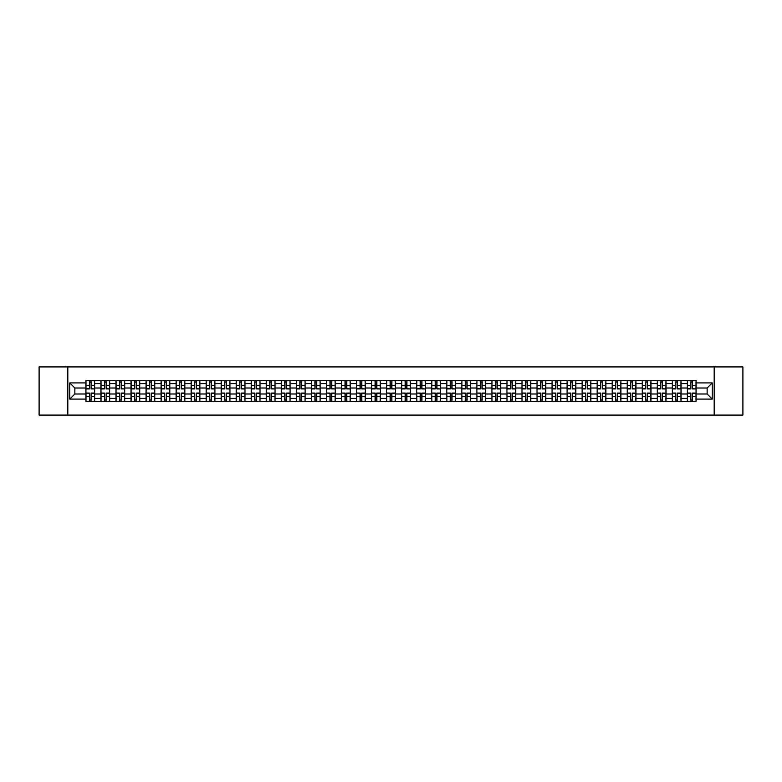 <?xml version="1.0" encoding="UTF-8"?>
<svg xmlns="http://www.w3.org/2000/svg" width="782" height="782" viewBox="0 0 782 782"><rect width="100%" height="100%" fill="white"/><g stroke="black" fill="none" stroke-linecap="round" stroke-linejoin="round"><path stroke-width="1.17" d="M714.181 415.095L742.9 415.095L742.9 366.905L39.1 366.905L39.1 415.095L714.181 415.095L714.181 366.905M100.976 401.362L100.976 383.581L94.622 383.581L94.622 401.362M94.622 383.581L94.622 380.638M100.976 383.581L100.976 380.638M109.656 380.638L109.656 401.362M116.019 401.362L116.019 380.638M124.69 380.638L124.69 401.362M131.053 401.362L131.053 380.638M139.724 380.638L139.724 401.362M146.087 401.362L146.087 380.638M154.758 380.638L154.758 401.362M161.121 401.362L161.121 380.638M169.802 380.638L169.802 401.362M176.155 401.362L176.155 380.638M184.835 380.638L184.835 401.362M191.199 401.362L191.199 380.638M199.869 380.638L199.869 401.362M206.233 401.362L206.233 380.638M214.903 380.638L214.903 401.362M221.267 401.362L221.267 380.638M229.937 380.638L229.937 401.362M236.301 401.362L236.301 380.638M244.981 380.638L244.981 401.362M251.335 401.362L251.335 380.638M260.015 380.638L260.015 401.362M266.379 401.362L266.379 380.638M275.049 380.638L275.049 401.362M281.412 401.362L281.412 380.638M290.083 380.638L290.083 401.362M296.446 401.362L296.446 380.638M305.117 380.638L305.117 401.362M311.48 401.362L311.48 380.638M320.161 380.638L320.161 401.362M326.514 401.362L326.514 380.638M335.195 380.638L335.195 401.362M341.558 401.362L341.558 380.638M350.228 380.638L350.228 401.362M356.592 401.362L356.592 380.638M365.262 380.638L365.262 401.362M371.626 401.362L371.626 380.638M380.306 380.638L380.306 401.362M386.66 401.362L386.66 380.638M395.34 380.638L395.34 401.362M401.694 401.362L401.694 380.638M410.374 380.638L410.374 401.362M416.738 401.362L416.738 380.638M425.408 380.638L425.408 401.362M431.772 401.362L431.772 380.638M440.442 380.638L440.442 401.362M446.805 401.362L446.805 380.638M455.486 380.638L455.486 401.362M461.839 401.362L461.839 380.638M470.52 380.638L470.52 401.362M476.883 401.362L476.883 380.638M485.554 380.638L485.554 401.362M491.917 401.362L491.917 380.638M500.588 380.638L500.588 401.362M506.951 401.362L506.951 380.638M515.621 380.638L515.621 401.362M521.985 401.362L521.985 380.638M530.665 380.638L530.665 401.362M537.019 401.362L537.019 380.638M545.699 380.638L545.699 401.362M552.063 401.362L552.063 380.638M560.733 380.638L560.733 401.362M567.097 401.362L567.097 380.638M575.767 380.638L575.767 401.362M582.131 401.362L582.131 380.638M590.801 380.638L590.801 401.362M597.165 401.362L597.165 380.638M605.845 380.638L605.845 401.362M612.198 401.362L612.198 380.638M620.879 380.638L620.879 401.362M627.242 401.362L627.242 380.638M635.913 380.638L635.913 401.362M642.276 401.362L642.276 380.638M650.947 380.638L650.947 401.362M657.31 401.362L657.31 380.638M665.981 380.638L665.981 401.362M672.344 401.362L672.344 380.638M681.024 380.638L681.024 401.362M687.378 401.362L687.378 380.638M687.378 393.991L681.024 393.991M672.344 393.991L665.981 393.991M657.31 393.991L650.947 393.991M642.276 393.991L635.913 393.991M627.242 393.991L620.879 393.991M612.198 393.991L605.845 393.991M597.165 393.991L590.801 393.991M582.131 393.991L575.767 393.991M567.097 393.991L560.733 393.991M552.063 393.991L545.699 393.991M537.019 393.991L530.665 393.991M521.985 393.991L515.621 393.991M506.951 393.991L500.588 393.991M491.917 393.991L485.554 393.991M476.883 393.991L470.52 393.991M461.839 393.991L455.486 393.991M446.805 393.991L440.442 393.991M431.772 393.991L425.408 393.991M416.738 393.991L410.374 393.991M401.694 393.991L395.34 393.991M386.66 393.991L380.306 393.991M371.626 393.991L365.262 393.991M356.592 393.991L350.228 393.991M341.558 393.991L335.195 393.991M326.514 393.991L320.161 393.991M311.48 393.991L305.117 393.991M296.446 393.991L290.083 393.991M281.412 393.991L275.049 393.991M266.379 393.991L260.015 393.991M251.335 393.991L244.981 393.991M236.301 393.991L229.937 393.991M221.267 393.991L214.903 393.991M206.233 393.991L199.869 393.991M191.199 393.991L184.835 393.991M176.155 393.991L169.802 393.991M161.121 393.991L154.758 393.991M146.087 393.991L139.724 393.991M131.053 393.991L124.69 393.991M116.019 393.991L109.656 393.991M100.976 393.991L94.622 393.991M687.378 388.009L681.024 388.009M672.344 388.009L665.981 388.009M657.31 388.009L650.947 388.009M642.276 388.009L635.913 388.009M627.242 388.009L620.879 388.009M612.198 388.009L605.845 388.009M597.165 388.009L590.801 388.009M582.131 388.009L575.767 388.009M567.097 388.009L560.733 388.009M552.063 388.009L545.699 388.009M537.019 388.009L530.665 388.009M521.985 388.009L515.621 388.009M506.951 388.009L500.588 388.009M491.917 388.009L485.554 388.009M476.883 388.009L470.52 388.009M461.839 388.009L455.486 388.009M446.805 388.009L440.442 388.009M431.772 388.009L425.408 388.009M416.738 388.009L410.374 388.009M401.694 388.009L395.34 388.009M386.66 388.009L380.306 388.009M371.626 388.009L365.262 388.009M356.592 388.009L350.228 388.009M341.558 388.009L335.195 388.009M326.514 388.009L320.161 388.009M311.48 388.009L305.117 388.009M296.446 388.009L290.083 388.009M281.412 388.009L275.049 388.009M266.379 388.009L260.015 388.009M251.335 388.009L244.981 388.009M236.301 388.009L229.937 388.009M221.267 388.009L214.903 388.009M206.233 388.009L199.869 388.009M191.199 388.009L184.835 388.009M176.155 388.009L169.802 388.009M161.121 388.009L154.758 388.009M146.087 388.009L139.724 388.009M131.053 388.009L124.69 388.009M116.019 388.009L109.656 388.009M100.976 388.009L94.622 388.009M74.857 393.991L85.942 393.991L85.942 388.009L74.857 388.009L74.857 393.991L69.754 399.094L69.754 382.906L85.942 382.906L85.942 388.009M696.058 388.009L696.058 393.991L707.143 393.991L707.143 388.009L696.058 388.009L696.058 380.638L85.942 380.638L85.942 382.906M696.058 382.906L712.246 382.906L712.246 399.094L696.058 399.094L696.058 393.991M85.942 393.991L85.942 401.362L696.058 401.362L696.058 399.094M85.942 399.094L69.754 399.094M67.819 415.095L67.819 366.905M91.103 399.915L89.461 399.915M89.461 382.085L91.103 382.085M106.137 399.915L104.495 399.915M104.495 382.085L106.137 382.085M121.171 399.915L119.529 399.915M119.529 382.085L121.171 382.085M136.205 399.915L134.572 399.915M134.572 382.085L136.205 382.085M151.239 399.915L149.606 399.915M149.606 382.085L151.239 382.085M166.283 399.915L164.64 399.915M164.64 382.085L166.283 382.085M181.316 399.915L179.674 399.915M179.674 382.085L181.316 382.085M196.35 399.915L194.708 399.915M194.708 382.085L196.35 382.085M211.384 399.915L209.752 399.915M209.752 382.085L211.384 382.085M226.428 399.915L224.786 399.915M224.786 382.085L226.428 382.085M241.462 399.915L239.82 399.915M239.82 382.085L241.462 382.085M256.496 399.915L254.854 399.915M254.854 382.085L256.496 382.085M271.53 399.915L269.898 399.915M269.898 382.085L271.53 382.085M286.564 399.915L284.931 399.915M284.931 382.085L286.564 382.085M301.608 399.915L299.965 399.915M299.965 382.085L301.608 382.085M316.642 399.915L314.999 399.915M314.999 382.085L316.642 382.085M331.676 399.915L330.033 399.915M330.033 382.085L331.676 382.085M346.709 399.915L345.077 399.915M345.077 382.085L346.709 382.085M361.743 399.915L360.111 399.915M360.111 382.085L361.743 382.085M376.787 399.915L375.145 399.915M375.145 382.085L376.787 382.085M391.821 399.915L390.179 399.915M390.179 382.085L391.821 382.085M406.855 399.915L405.213 399.915M405.213 382.085L406.855 382.085M421.889 399.915L420.257 399.915M420.257 382.085L421.889 382.085M436.923 399.915L435.291 399.915M435.291 382.085L436.923 382.085M451.967 399.915L450.324 399.915M450.324 382.085L451.967 382.085M467.001 399.915L465.358 399.915M465.358 382.085L467.001 382.085M482.035 399.915L480.392 399.915M480.392 382.085L482.035 382.085M497.069 399.915L495.436 399.915M495.436 382.085L497.069 382.085M512.102 399.915L510.47 399.915M510.47 382.085L512.102 382.085M527.146 399.915L525.504 399.915M525.504 382.085L527.146 382.085M542.18 399.915L540.538 399.915M540.538 382.085L542.18 382.085M557.214 399.915L555.572 399.915M555.572 382.085L557.214 382.085M572.248 399.915L570.616 399.915M570.616 382.085L572.248 382.085M587.292 399.915L585.65 399.915M585.65 382.085L587.292 382.085M602.326 399.915L600.684 399.915M600.684 382.085L602.326 382.085M617.36 399.915L615.717 399.915M615.717 382.085L617.36 382.085M632.394 399.915L630.761 399.915M630.761 382.085L632.394 382.085M647.428 399.915L645.795 399.915M645.795 382.085L647.428 382.085M662.471 399.915L660.829 399.915M660.829 382.085L662.471 382.085M677.505 399.915L675.863 399.915M675.863 382.085L677.505 382.085M692.539 399.915L690.897 399.915M690.897 382.085L692.539 382.085M69.754 382.906L74.857 388.009M707.143 393.991L712.246 399.094M707.143 388.009L712.246 382.906M91.103 388.722L94.573 388.928L91.103 388.928L91.103 380.736L94.573 380.736L92.638 380.736M94.573 388.722L94.573 380.736M89.461 381.987L91.103 381.987M89.461 380.736L85.991 380.736L85.991 388.928L89.461 388.928L89.461 380.736L91.103 380.736M89.461 393.278L85.991 393.072L89.461 393.072L89.461 401.264L85.991 401.264L87.916 401.264M85.991 393.278L85.991 401.264M91.103 400.013L89.461 400.013M91.103 401.264L94.573 401.264L94.573 393.072L91.103 393.072L91.103 401.264L89.461 401.264M106.137 388.722L109.607 388.928L106.137 388.928L106.137 380.736L109.607 380.736L107.681 380.736M109.607 388.722L109.607 380.736M104.495 381.987L106.137 381.987M104.495 380.736L101.025 380.736L101.025 388.928L104.495 388.928L104.495 380.736L106.137 380.736M121.171 388.722L124.641 388.928L121.171 388.928L121.171 380.736L124.641 380.736L122.715 380.736M124.641 388.722L124.641 380.736M119.529 381.987L121.171 381.987M119.529 380.736L116.059 380.736L116.059 388.928L119.529 388.928L119.529 380.736L121.171 380.736M104.495 393.278L101.025 393.072L104.495 393.072L104.495 401.264L101.025 401.264L102.95 401.264M101.025 393.278L101.025 401.264M106.137 400.013L104.495 400.013M106.137 401.264L109.607 401.264L109.607 393.072L106.137 393.072L106.137 401.264L104.495 401.264M119.529 393.278L116.059 393.072L119.529 393.072L119.529 401.264L116.059 401.264L117.994 401.264M116.059 393.278L116.059 401.264M121.171 400.013L119.529 400.013M121.171 401.264L124.641 401.264L124.641 393.072L121.171 393.072L121.171 401.264L119.529 401.264M136.205 388.722L139.675 388.928L136.205 388.928L136.205 380.736L139.675 380.736L137.749 380.736M139.675 388.722L139.675 380.736M134.572 381.987L136.205 381.987M134.572 380.736L131.102 380.736L131.102 388.928L134.572 388.928L134.572 380.736L136.205 380.736M151.239 388.722L154.709 388.928L151.239 388.928L151.239 380.736L154.709 380.736L152.783 380.736M154.709 388.722L154.709 380.736M149.606 381.987L151.239 381.987M149.606 380.736L146.136 380.736L146.136 388.928L149.606 388.928L149.606 380.736L151.239 380.736M166.283 388.722L169.753 388.928L166.283 388.928L166.283 380.736L169.753 380.736L167.817 380.736M169.753 388.722L169.753 380.736M164.64 381.987L166.283 381.987M164.64 380.736L161.17 380.736L161.17 388.928L164.64 388.928L164.64 380.736L166.283 380.736M134.572 393.278L131.102 393.072L134.572 393.072L134.572 401.264L131.102 401.264L133.028 401.264M131.102 393.278L131.102 401.264M136.205 400.013L134.572 400.013M136.205 401.264L139.675 401.264L139.675 393.072L136.205 393.072L136.205 401.264L134.572 401.264M149.606 393.278L146.136 393.072L149.606 393.072L149.606 401.264L146.136 401.264L148.062 401.264M146.136 393.278L146.136 401.264M151.239 400.013L149.606 400.013M151.239 401.264L154.709 401.264L154.709 393.072L151.239 393.072L151.239 401.264L149.606 401.264M164.64 393.278L161.17 393.072L164.64 393.072L164.64 401.264L161.17 401.264L163.096 401.264M161.17 393.278L161.17 401.264M166.283 400.013L164.64 400.013M166.283 401.264L169.753 401.264L169.753 393.072L166.283 393.072L166.283 401.264L164.64 401.264M181.316 388.722L184.787 388.928L181.316 388.928L181.316 380.736L184.787 380.736L182.861 380.736M184.787 388.722L184.787 380.736M179.674 381.987L181.316 381.987M179.674 380.736L176.204 380.736L176.204 388.928L179.674 388.928L179.674 380.736L181.316 380.736M179.674 393.278L176.204 393.072L179.674 393.072L179.674 401.264L176.204 401.264L178.14 401.264M176.204 393.278L176.204 401.264M181.316 400.013L179.674 400.013M181.316 401.264L184.787 401.264L184.787 393.072L181.316 393.072L181.316 401.264L179.674 401.264M196.35 388.722L199.821 388.928L196.35 388.928L196.35 380.736L199.821 380.736L197.895 380.736M199.821 388.722L199.821 380.736M194.708 381.987L196.35 381.987M194.708 380.736L191.248 380.736L191.248 388.928L194.708 388.928L194.708 380.736L196.35 380.736M194.708 393.278L191.248 393.072L194.708 393.072L194.708 401.264L191.248 401.264L193.174 401.264M191.248 393.278L191.248 401.264M196.35 400.013L194.708 400.013M196.35 401.264L199.821 401.264L199.821 393.072L196.35 393.072L196.35 401.264L194.708 401.264M211.384 388.722L214.855 388.928L211.384 388.928L211.384 380.736L214.855 380.736L212.929 380.736M214.855 388.722L214.855 380.736M209.752 381.987L211.384 381.987M209.752 380.736L206.282 380.736L206.282 388.928L209.752 388.928L209.752 380.736L211.384 380.736M209.752 393.278L206.282 393.072L209.752 393.072L209.752 401.264L206.282 401.264L208.208 401.264M206.282 393.278L206.282 401.264M211.384 400.013L209.752 400.013M211.384 401.264L214.855 401.264L214.855 393.072L211.384 393.072L211.384 401.264L209.752 401.264M226.428 388.722L229.888 388.928L226.428 388.928L226.428 380.736L229.888 380.736L227.963 380.736M229.888 388.722L229.888 380.736M224.786 381.987L226.428 381.987M224.786 380.736L221.316 380.736L221.316 388.928L224.786 388.928L224.786 380.736L226.428 380.736M224.786 393.278L221.316 393.072L224.786 393.072L224.786 401.264L221.316 401.264L223.241 401.264M221.316 393.278L221.316 401.264M226.428 400.013L224.786 400.013M226.428 401.264L229.888 401.264L229.888 393.072L226.428 393.072L226.428 401.264L224.786 401.264M241.462 388.722L244.932 388.928L241.462 388.928L241.462 380.736L244.932 380.736L242.997 380.736M244.932 388.722L244.932 380.736M239.82 381.987L241.462 381.987M239.82 380.736L236.35 380.736L236.35 388.928L239.82 388.928L239.82 380.736L241.462 380.736M256.496 388.722L259.966 388.928L256.496 388.928L256.496 380.736L259.966 380.736L258.04 380.736M259.966 388.722L259.966 380.736M254.854 381.987L256.496 381.987M254.854 380.736L251.384 380.736L251.384 388.928L254.854 388.928L254.854 380.736L256.496 380.736M271.53 388.722L275 388.928L271.53 388.928L271.53 380.736L275 380.736L273.074 380.736M275 388.722L275 380.736M269.898 381.987L271.53 381.987M269.898 380.736L266.427 380.736L266.427 388.928L269.898 388.928L269.898 380.736L271.53 380.736M286.564 388.722L290.034 388.928L286.564 388.928L286.564 380.736L290.034 380.736L288.108 380.736M290.034 388.722L290.034 380.736M284.931 381.987L286.564 381.987M284.931 380.736L281.461 380.736L281.461 388.928L284.931 388.928L284.931 380.736L286.564 380.736M301.608 388.722L305.078 388.928L301.608 388.928L301.608 380.736L305.078 380.736L303.142 380.736M305.078 388.722L305.078 380.736M299.965 381.987L301.608 381.987M299.965 380.736L296.495 380.736L296.495 388.928L299.965 388.928L299.965 380.736L301.608 380.736M316.642 388.722L320.112 388.928L316.642 388.928L316.642 380.736L320.112 380.736L318.186 380.736M320.112 388.722L320.112 380.736M314.999 381.987L316.642 381.987M314.999 380.736L311.529 380.736L311.529 388.928L314.999 388.928L314.999 380.736L316.642 380.736M239.82 393.278L236.35 393.072L239.82 393.072L239.82 401.264L236.35 401.264L238.275 401.264M236.35 393.278L236.35 401.264M241.462 400.013L239.82 400.013M241.462 401.264L244.932 401.264L244.932 393.072L241.462 393.072L241.462 401.264L239.82 401.264M254.854 393.278L251.384 393.072L254.854 393.072L254.854 401.264L251.384 401.264L253.319 401.264M251.384 393.278L251.384 401.264M256.496 400.013L254.854 400.013M256.496 401.264L259.966 401.264L259.966 393.072L256.496 393.072L256.496 401.264L254.854 401.264M269.898 393.278L266.427 393.072L269.898 393.072L269.898 401.264L266.427 401.264L268.353 401.264M266.427 393.278L266.427 401.264M271.53 400.013L269.898 400.013M271.53 401.264L275 401.264L275 393.072L271.53 393.072L271.53 401.264L269.898 401.264M284.931 393.278L281.461 393.072L284.931 393.072L284.931 401.264L281.461 401.264L283.387 401.264M281.461 393.278L281.461 401.264M286.564 400.013L284.931 400.013M286.564 401.264L290.034 401.264L290.034 393.072L286.564 393.072L286.564 401.264L284.931 401.264M299.965 393.278L296.495 393.072L299.965 393.072L299.965 401.264L296.495 401.264L298.421 401.264M296.495 393.278L296.495 401.264M301.608 400.013L299.965 400.013M301.608 401.264L305.078 401.264L305.078 393.072L301.608 393.072L301.608 401.264L299.965 401.264M314.999 393.278L311.529 393.072L314.999 393.072L314.999 401.264L311.529 401.264L313.455 401.264M311.529 393.278L311.529 401.264M316.642 400.013L314.999 400.013M316.642 401.264L320.112 401.264L320.112 393.072L316.642 393.072L316.642 401.264L314.999 401.264M331.676 388.722L335.146 388.928L331.676 388.928L331.676 380.736L335.146 380.736L333.22 380.736M335.146 388.722L335.146 380.736M330.033 381.987L331.676 381.987M330.033 380.736L326.563 380.736L326.563 388.928L330.033 388.928L330.033 380.736L331.676 380.736M330.033 393.278L326.563 393.072L330.033 393.072L330.033 401.264L326.563 401.264L328.499 401.264M326.563 393.278L326.563 401.264M331.676 400.013L330.033 400.013M331.676 401.264L335.146 401.264L335.146 393.072L331.676 393.072L331.676 401.264L330.033 401.264M346.709 388.722L350.18 388.928L346.709 388.928L346.709 380.736L350.18 380.736L348.254 380.736M350.18 388.722L350.18 380.736M345.077 381.987L346.709 381.987M345.077 380.736L341.607 380.736L341.607 388.928L345.077 388.928L345.077 380.736L346.709 380.736M345.077 393.278L341.607 393.072L345.077 393.072L345.077 401.264L341.607 401.264L343.533 401.264M341.607 393.278L341.607 401.264M346.709 400.013L345.077 400.013M346.709 401.264L350.18 401.264L350.18 393.072L346.709 393.072L346.709 401.264L345.077 401.264M361.743 388.722L365.214 388.928L361.743 388.928L361.743 380.736L365.214 380.736L363.288 380.736M365.214 388.722L365.214 380.736M360.111 381.987L361.743 381.987M360.111 380.736L356.641 380.736L356.641 388.928L360.111 388.928L360.111 380.736L361.743 380.736M360.111 393.278L356.641 393.072L360.111 393.072L360.111 401.264L356.641 401.264L358.567 401.264M356.641 393.278L356.641 401.264M361.743 400.013L360.111 400.013M361.743 401.264L365.214 401.264L365.214 393.072L361.743 393.072L361.743 401.264L360.111 401.264M376.787 388.722L380.257 388.928L376.787 388.928L376.787 380.736L380.257 380.736L378.322 380.736M380.257 388.722L380.257 380.736M375.145 381.987L376.787 381.987M375.145 380.736L371.675 380.736L371.675 388.928L375.145 388.928L375.145 380.736L376.787 380.736M375.145 393.278L371.675 393.072L375.145 393.072L375.145 401.264L371.675 401.264L373.601 401.264M371.675 393.278L371.675 401.264M376.787 400.013L375.145 400.013M376.787 401.264L380.257 401.264L380.257 393.072L376.787 393.072L376.787 401.264L375.145 401.264M391.821 388.722L395.291 388.928L391.821 388.928L391.821 380.736L395.291 380.736L393.366 380.736M395.291 388.722L395.291 380.736M390.179 381.987L391.821 381.987M390.179 380.736L386.709 380.736L386.709 388.928L390.179 388.928L390.179 380.736L391.821 380.736M390.179 393.278L386.709 393.072L390.179 393.072L390.179 401.264L386.709 401.264L388.634 401.264M386.709 393.278L386.709 401.264M391.821 400.013L390.179 400.013M391.821 401.264L395.291 401.264L395.291 393.072L391.821 393.072L391.821 401.264L390.179 401.264M406.855 388.722L410.325 388.928L406.855 388.928L406.855 380.736L410.325 380.736L408.4 380.736M410.325 388.722L410.325 380.736M405.213 381.987L406.855 381.987M405.213 380.736L401.743 380.736L401.743 388.928L405.213 388.928L405.213 380.736L406.855 380.736M405.213 393.278L401.743 393.072L405.213 393.072L405.213 401.264L401.743 401.264L403.678 401.264M401.743 393.278L401.743 401.264M406.855 400.013L405.213 400.013M406.855 401.264L410.325 401.264L410.325 393.072L406.855 393.072L406.855 401.264L405.213 401.264M421.889 388.722L425.359 388.928L421.889 388.928L421.889 380.736L425.359 380.736L423.433 380.736M425.359 388.722L425.359 380.736M420.257 381.987L421.889 381.987M420.257 380.736L416.786 380.736L416.786 388.928L420.257 388.928L420.257 380.736L421.889 380.736M420.257 393.278L416.786 393.072L420.257 393.072L420.257 401.264L416.786 401.264L418.712 401.264M416.786 393.278L416.786 401.264M421.889 400.013L420.257 400.013M421.889 401.264L425.359 401.264L425.359 393.072L421.889 393.072L421.889 401.264L420.257 401.264M436.923 388.722L440.393 388.928L436.923 388.928L436.923 380.736L440.393 380.736L438.467 380.736M440.393 388.722L440.393 380.736M435.291 381.987L436.923 381.987M435.291 380.736L431.82 380.736L431.82 388.928L435.291 388.928L435.291 380.736L436.923 380.736M435.291 393.278L431.82 393.072L435.291 393.072L435.291 401.264L431.82 401.264L433.746 401.264M431.82 393.278L431.82 401.264M436.923 400.013L435.291 400.013M436.923 401.264L440.393 401.264L440.393 393.072L436.923 393.072L436.923 401.264L435.291 401.264M451.967 388.722L455.437 388.928L451.967 388.928L451.967 380.736L455.437 380.736L453.501 380.736M455.437 388.722L455.437 380.736M450.324 381.987L451.967 381.987M450.324 380.736L446.854 380.736L446.854 388.928L450.324 388.928L450.324 380.736L451.967 380.736M450.324 393.278L446.854 393.072L450.324 393.072L450.324 401.264L446.854 401.264L448.78 401.264M446.854 393.278L446.854 401.264M451.967 400.013L450.324 400.013M451.967 401.264L455.437 401.264L455.437 393.072L451.967 393.072L451.967 401.264L450.324 401.264M467.001 388.722L470.471 388.928L467.001 388.928L467.001 380.736L470.471 380.736L468.545 380.736M470.471 388.722L470.471 380.736M465.358 381.987L467.001 381.987M465.358 380.736L461.888 380.736L461.888 388.928L465.358 388.928L465.358 380.736L467.001 380.736M465.358 393.278L461.888 393.072L465.358 393.072L465.358 401.264L461.888 401.264L463.814 401.264M461.888 393.278L461.888 401.264M467.001 400.013L465.358 400.013M467.001 401.264L470.471 401.264L470.471 393.072L467.001 393.072L467.001 401.264L465.358 401.264M482.035 388.722L485.505 388.928L482.035 388.928L482.035 380.736L485.505 380.736L483.579 380.736M485.505 388.722L485.505 380.736M480.392 381.987L482.035 381.987M480.392 380.736L476.922 380.736L476.922 388.928L480.392 388.928L480.392 380.736L482.035 380.736M480.392 393.278L476.922 393.072L480.392 393.072L480.392 401.264L476.922 401.264L478.858 401.264M476.922 393.278L476.922 401.264M482.035 400.013L480.392 400.013M482.035 401.264L485.505 401.264L485.505 393.072L482.035 393.072L482.035 401.264L480.392 401.264M497.069 388.722L500.539 388.928L497.069 388.928L497.069 380.736L500.539 380.736L498.613 380.736M500.539 388.722L500.539 380.736M495.436 381.987L497.069 381.987M495.436 380.736L491.966 380.736L491.966 388.928L495.436 388.928L495.436 380.736L497.069 380.736M495.436 393.278L491.966 393.072L495.436 393.072L495.436 401.264L491.966 401.264L493.892 401.264M491.966 393.278L491.966 401.264M497.069 400.013L495.436 400.013M497.069 401.264L500.539 401.264L500.539 393.072L497.069 393.072L497.069 401.264L495.436 401.264M512.102 388.722L515.573 388.928L512.102 388.928L512.102 380.736L515.573 380.736L513.647 380.736M515.573 388.722L515.573 380.736M510.47 381.987L512.102 381.987M510.47 380.736L507 380.736L507 388.928L510.47 388.928L510.47 380.736L512.102 380.736M510.47 393.278L507 393.072L510.47 393.072L510.47 401.264L507 401.264L508.926 401.264M507 393.278L507 401.264M512.102 400.013L510.47 400.013M512.102 401.264L515.573 401.264L515.573 393.072L512.102 393.072L512.102 401.264L510.47 401.264M527.146 388.722L530.616 388.928L527.146 388.928L527.146 380.736L530.616 380.736L528.681 380.736M530.616 388.722L530.616 380.736M525.504 381.987L527.146 381.987M525.504 380.736L522.034 380.736L522.034 388.928L525.504 388.928L525.504 380.736L527.146 380.736M525.504 393.278L522.034 393.072L525.504 393.072L525.504 401.264L522.034 401.264L523.96 401.264M522.034 393.278L522.034 401.264M527.146 400.013L525.504 400.013M527.146 401.264L530.616 401.264L530.616 393.072L527.146 393.072L527.146 401.264L525.504 401.264M542.18 388.722L545.65 388.928L542.18 388.928L542.18 380.736L545.65 380.736L543.725 380.736M545.65 388.722L545.65 380.736M540.538 381.987L542.18 381.987M540.538 380.736L537.068 380.736L537.068 388.928L540.538 388.928L540.538 380.736L542.18 380.736M540.538 393.278L537.068 393.072L540.538 393.072L540.538 401.264L537.068 401.264L539.003 401.264M537.068 393.278L537.068 401.264M542.18 400.013L540.538 400.013M542.18 401.264L545.65 401.264L545.65 393.072L542.18 393.072L542.18 401.264L540.538 401.264M557.214 388.722L560.684 388.928L557.214 388.928L557.214 380.736L560.684 380.736L558.759 380.736M560.684 388.722L560.684 380.736M555.572 381.987L557.214 381.987M555.572 380.736L552.112 380.736L552.112 388.928L555.572 388.928L555.572 380.736L557.214 380.736M555.572 393.278L552.112 393.072L555.572 393.072L555.572 401.264L552.112 401.264L554.037 401.264M552.112 393.278L552.112 401.264M557.214 400.013L555.572 400.013M557.214 401.264L560.684 401.264L560.684 393.072L557.214 393.072L557.214 401.264L555.572 401.264M572.248 388.722L575.718 388.928L572.248 388.928L572.248 380.736L575.718 380.736L573.793 380.736M575.718 388.722L575.718 380.736M570.616 381.987L572.248 381.987M570.616 380.736L567.146 380.736L567.146 388.928L570.616 388.928L570.616 380.736L572.248 380.736M570.616 393.278L567.146 393.072L570.616 393.072L570.616 401.264L567.146 401.264L569.071 401.264M567.146 393.278L567.146 401.264M572.248 400.013L570.616 400.013M572.248 401.264L575.718 401.264L575.718 393.072L572.248 393.072L572.248 401.264L570.616 401.264M587.292 388.722L590.752 388.928L587.292 388.928L587.292 380.736L590.752 380.736L588.826 380.736M590.752 388.722L590.752 380.736M585.65 381.987L587.292 381.987M585.65 380.736L582.179 380.736L582.179 388.928L585.65 388.928L585.65 380.736L587.292 380.736M585.65 393.278L582.179 393.072L585.65 393.072L585.65 401.264L582.179 401.264L584.105 401.264M582.179 393.278L582.179 401.264M587.292 400.013L585.65 400.013M587.292 401.264L590.752 401.264L590.752 393.072L587.292 393.072L587.292 401.264L585.65 401.264M602.326 388.722L605.796 388.928L602.326 388.928L602.326 380.736L605.796 380.736L603.86 380.736M605.796 388.722L605.796 380.736M600.684 381.987L602.326 381.987M600.684 380.736L597.213 380.736L597.213 388.928L600.684 388.928L600.684 380.736L602.326 380.736M600.684 393.278L597.213 393.072L600.684 393.072L600.684 401.264L597.213 401.264L599.139 401.264M597.213 393.278L597.213 401.264M602.326 400.013L600.684 400.013M602.326 401.264L605.796 401.264L605.796 393.072L602.326 393.072L602.326 401.264L600.684 401.264M617.36 388.722L620.83 388.928L617.36 388.928L617.36 380.736L620.83 380.736L618.904 380.736M620.83 388.722L620.83 380.736M615.717 381.987L617.36 381.987M615.717 380.736L612.247 380.736L612.247 388.928L615.717 388.928L615.717 380.736L617.36 380.736M615.717 393.278L612.247 393.072L615.717 393.072L615.717 401.264L612.247 401.264L614.183 401.264M612.247 393.278L612.247 401.264M617.36 400.013L615.717 400.013M617.36 401.264L620.83 401.264L620.83 393.072L617.36 393.072L617.36 401.264L615.717 401.264M632.394 388.722L635.864 388.928L632.394 388.928L632.394 380.736L635.864 380.736L633.938 380.736M635.864 388.722L635.864 380.736M630.761 381.987L632.394 381.987M630.761 380.736L627.291 380.736L627.291 388.928L630.761 388.928L630.761 380.736L632.394 380.736M630.761 393.278L627.291 393.072L630.761 393.072L630.761 401.264L627.291 401.264L629.217 401.264M627.291 393.278L627.291 401.264M632.394 400.013L630.761 400.013M632.394 401.264L635.864 401.264L635.864 393.072L632.394 393.072L632.394 401.264L630.761 401.264M647.428 388.722L650.898 388.928L647.428 388.928L647.428 380.736L650.898 380.736L648.972 380.736M650.898 388.722L650.898 380.736M645.795 381.987L647.428 381.987M645.795 380.736L642.325 380.736L642.325 388.928L645.795 388.928L645.795 380.736L647.428 380.736M645.795 393.278L642.325 393.072L645.795 393.072L645.795 401.264L642.325 401.264L644.251 401.264M642.325 393.278L642.325 401.264M647.428 400.013L645.795 400.013M647.428 401.264L650.898 401.264L650.898 393.072L647.428 393.072L647.428 401.264L645.795 401.264M662.471 388.722L665.941 388.928L662.471 388.928L662.471 380.736L665.941 380.736L664.006 380.736M665.941 388.722L665.941 380.736M660.829 381.987L662.471 381.987M660.829 380.736L657.359 380.736L657.359 388.928L660.829 388.928L660.829 380.736L662.471 380.736M660.829 393.278L657.359 393.072L660.829 393.072L660.829 401.264L657.359 401.264L659.285 401.264M657.359 393.278L657.359 401.264M662.471 400.013L660.829 400.013M662.471 401.264L665.941 401.264L665.941 393.072L662.471 393.072L662.471 401.264L660.829 401.264M677.505 388.722L680.975 388.928L677.505 388.928L677.505 380.736L680.975 380.736L679.05 380.736M680.975 388.722L680.975 380.736M675.863 381.987L677.505 381.987M675.863 380.736L672.393 380.736L672.393 388.928L675.863 388.928L675.863 380.736L677.505 380.736M675.863 393.278L672.393 393.072L675.863 393.072L675.863 401.264L672.393 401.264L674.319 401.264M672.393 393.278L672.393 401.264M677.505 400.013L675.863 400.013M677.505 401.264L680.975 401.264L680.975 393.072L677.505 393.072L677.505 401.264L675.863 401.264M692.539 388.722L696.009 388.928L692.539 388.928L692.539 380.736L696.009 380.736L694.084 380.736M696.009 388.722L696.009 380.736M690.897 381.987L692.539 381.987M690.897 380.736L687.427 380.736L687.427 388.928L690.897 388.928L690.897 380.736L692.539 380.736M690.897 393.278L687.427 393.072L690.897 393.072L690.897 401.264L687.427 401.264L689.362 401.264M687.427 393.278L687.427 401.264M692.539 400.013L690.897 400.013M692.539 401.264L696.009 401.264L696.009 393.072L692.539 393.072L692.539 401.264L690.897 401.264M672.344 383.581L665.981 383.581M657.31 383.581L650.947 383.581M642.276 383.581L635.913 383.581M627.242 383.581L620.879 383.581M612.198 383.581L605.845 383.581M597.165 383.581L590.801 383.581M582.131 383.581L575.767 383.581M567.097 383.581L560.733 383.581M552.063 383.581L545.699 383.581M537.019 383.581L530.665 383.581M521.985 383.581L515.621 383.581M506.951 383.581L500.588 383.581M491.917 383.581L485.554 383.581M476.883 383.581L470.52 383.581M461.839 383.581L455.486 383.581M446.805 383.581L440.442 383.581M431.772 383.581L425.408 383.581M416.738 383.581L410.374 383.581M401.694 383.581L395.34 383.581M386.66 383.581L380.306 383.581M371.626 383.581L365.262 383.581M356.592 383.581L350.228 383.581M341.558 383.581L335.195 383.581M326.514 383.581L320.161 383.581M311.48 383.581L305.117 383.581M296.446 383.581L290.083 383.581M281.412 383.581L275.049 383.581M266.379 383.581L260.015 383.581M251.335 383.581L244.981 383.581M236.301 383.581L229.937 383.581M221.267 383.581L214.903 383.581M206.233 383.581L199.869 383.581M191.199 383.581L184.835 383.581M176.155 383.581L169.802 383.581M161.121 383.581L154.758 383.581M146.087 383.581L139.724 383.581M131.053 383.581L124.69 383.581M116.019 383.581L109.656 383.581M687.378 383.581L681.024 383.581M672.344 398.419L665.981 398.419M657.31 398.419L650.947 398.419M642.276 398.419L635.913 398.419M627.242 398.419L620.879 398.419M612.198 398.419L605.845 398.419M597.165 398.419L590.801 398.419M582.131 398.419L575.767 398.419M567.097 398.419L560.733 398.419M552.063 398.419L545.699 398.419M537.019 398.419L530.665 398.419M521.985 398.419L515.621 398.419M506.951 398.419L500.588 398.419M491.917 398.419L485.554 398.419M476.883 398.419L470.52 398.419M461.839 398.419L455.486 398.419M446.805 398.419L440.442 398.419M431.772 398.419L425.408 398.419M416.738 398.419L410.374 398.419M401.694 398.419L395.34 398.419M386.66 398.419L380.306 398.419M371.626 398.419L365.262 398.419M356.592 398.419L350.228 398.419M341.558 398.419L335.195 398.419M326.514 398.419L320.161 398.419M311.48 398.419L305.117 398.419M296.446 398.419L290.083 398.419M281.412 398.419L275.049 398.419M266.379 398.419L260.015 398.419M251.335 398.419L244.981 398.419M236.301 398.419L229.937 398.419M221.267 398.419L214.903 398.419M206.233 398.419L199.869 398.419M191.199 398.419L184.835 398.419M176.155 398.419L169.802 398.419M161.121 398.419L154.758 398.419M146.087 398.419L139.724 398.419M131.053 398.419L124.69 398.419M116.019 398.419L109.656 398.419M100.976 398.419L94.622 398.419M687.378 398.419L681.024 398.419M91.103 385.467L94.573 385.467M85.991 388.722L89.461 388.722M85.991 385.467L89.461 385.467M89.461 396.533L85.991 396.533M94.573 393.278L91.103 393.278M94.573 396.533L91.103 396.533M106.137 385.467L109.607 385.467M101.025 388.722L104.495 388.722M101.025 385.467L104.495 385.467M121.171 385.467L124.641 385.467M116.059 388.722L119.529 388.722M116.059 385.467L119.529 385.467M104.495 396.533L101.025 396.533M109.607 393.278L106.137 393.278M109.607 396.533L106.137 396.533M119.529 396.533L116.059 396.533M124.641 393.278L121.171 393.278M124.641 396.533L121.171 396.533M136.205 385.467L139.675 385.467M131.102 388.722L134.572 388.722M131.102 385.467L134.572 385.467M151.239 385.467L154.709 385.467M146.136 388.722L149.606 388.722M146.136 385.467L149.606 385.467M166.283 385.467L169.753 385.467M161.17 388.722L164.64 388.722M161.17 385.467L164.64 385.467M134.572 396.533L131.102 396.533M139.675 393.278L136.205 393.278M139.675 396.533L136.205 396.533M149.606 396.533L146.136 396.533M154.709 393.278L151.239 393.278M154.709 396.533L151.239 396.533M164.64 396.533L161.17 396.533M169.753 393.278L166.283 393.278M169.753 396.533L166.283 396.533M181.316 385.467L184.787 385.467M176.204 388.722L179.674 388.722M176.204 385.467L179.674 385.467M179.674 396.533L176.204 396.533M184.787 393.278L181.316 393.278M184.787 396.533L181.316 396.533M196.35 385.467L199.821 385.467M191.248 388.722L194.708 388.722M191.248 385.467L194.708 385.467M194.708 396.533L191.248 396.533M199.821 393.278L196.35 393.278M199.821 396.533L196.35 396.533M211.384 385.467L214.855 385.467M206.282 388.722L209.752 388.722M206.282 385.467L209.752 385.467M209.752 396.533L206.282 396.533M214.855 393.278L211.384 393.278M214.855 396.533L211.384 396.533M226.428 385.467L229.888 385.467M221.316 388.722L224.786 388.722M221.316 385.467L224.786 385.467M224.786 396.533L221.316 396.533M229.888 393.278L226.428 393.278M229.888 396.533L226.428 396.533M241.462 385.467L244.932 385.467M236.35 388.722L239.82 388.722M236.35 385.467L239.82 385.467M256.496 385.467L259.966 385.467M251.384 388.722L254.854 388.722M251.384 385.467L254.854 385.467M271.53 385.467L275 385.467M266.427 388.722L269.898 388.722M266.427 385.467L269.898 385.467M286.564 385.467L290.034 385.467M281.461 388.722L284.931 388.722M281.461 385.467L284.931 385.467M301.608 385.467L305.078 385.467M296.495 388.722L299.965 388.722M296.495 385.467L299.965 385.467M316.642 385.467L320.112 385.467M311.529 388.722L314.999 388.722M311.529 385.467L314.999 385.467M239.82 396.533L236.35 396.533M244.932 393.278L241.462 393.278M244.932 396.533L241.462 396.533M254.854 396.533L251.384 396.533M259.966 393.278L256.496 393.278M259.966 396.533L256.496 396.533M269.898 396.533L266.427 396.533M275 393.278L271.53 393.278M275 396.533L271.53 396.533M284.931 396.533L281.461 396.533M290.034 393.278L286.564 393.278M290.034 396.533L286.564 396.533M299.965 396.533L296.495 396.533M305.078 393.278L301.608 393.278M305.078 396.533L301.608 396.533M314.999 396.533L311.529 396.533M320.112 393.278L316.642 393.278M320.112 396.533L316.642 396.533M331.676 385.467L335.146 385.467M326.563 388.722L330.033 388.722M326.563 385.467L330.033 385.467M330.033 396.533L326.563 396.533M335.146 393.278L331.676 393.278M335.146 396.533L331.676 396.533M346.709 385.467L350.18 385.467M341.607 388.722L345.077 388.722M341.607 385.467L345.077 385.467M345.077 396.533L341.607 396.533M350.18 393.278L346.709 393.278M350.18 396.533L346.709 396.533M361.743 385.467L365.214 385.467M356.641 388.722L360.111 388.722M356.641 385.467L360.111 385.467M360.111 396.533L356.641 396.533M365.214 393.278L361.743 393.278M365.214 396.533L361.743 396.533M376.787 385.467L380.257 385.467M371.675 388.722L375.145 388.722M371.675 385.467L375.145 385.467M375.145 396.533L371.675 396.533M380.257 393.278L376.787 393.278M380.257 396.533L376.787 396.533M391.821 385.467L395.291 385.467M386.709 388.722L390.179 388.722M386.709 385.467L390.179 385.467M390.179 396.533L386.709 396.533M395.291 393.278L391.821 393.278M395.291 396.533L391.821 396.533M406.855 385.467L410.325 385.467M401.743 388.722L405.213 388.722M401.743 385.467L405.213 385.467M405.213 396.533L401.743 396.533M410.325 393.278L406.855 393.278M410.325 396.533L406.855 396.533M421.889 385.467L425.359 385.467M416.786 388.722L420.257 388.722M416.786 385.467L420.257 385.467M420.257 396.533L416.786 396.533M425.359 393.278L421.889 393.278M425.359 396.533L421.889 396.533M436.923 385.467L440.393 385.467M431.82 388.722L435.291 388.722M431.82 385.467L435.291 385.467M435.291 396.533L431.82 396.533M440.393 393.278L436.923 393.278M440.393 396.533L436.923 396.533M451.967 385.467L455.437 385.467M446.854 388.722L450.324 388.722M446.854 385.467L450.324 385.467M450.324 396.533L446.854 396.533M455.437 393.278L451.967 393.278M455.437 396.533L451.967 396.533M467.001 385.467L470.471 385.467M461.888 388.722L465.358 388.722M461.888 385.467L465.358 385.467M465.358 396.533L461.888 396.533M470.471 393.278L467.001 393.278M470.471 396.533L467.001 396.533M482.035 385.467L485.505 385.467M476.922 388.722L480.392 388.722M476.922 385.467L480.392 385.467M480.392 396.533L476.922 396.533M485.505 393.278L482.035 393.278M485.505 396.533L482.035 396.533M497.069 385.467L500.539 385.467M491.966 388.722L495.436 388.722M491.966 385.467L495.436 385.467M495.436 396.533L491.966 396.533M500.539 393.278L497.069 393.278M500.539 396.533L497.069 396.533M512.102 385.467L515.573 385.467M507 388.722L510.47 388.722M507 385.467L510.47 385.467M510.47 396.533L507 396.533M515.573 393.278L512.102 393.278M515.573 396.533L512.102 396.533M527.146 385.467L530.616 385.467M522.034 388.722L525.504 388.722M522.034 385.467L525.504 385.467M525.504 396.533L522.034 396.533M530.616 393.278L527.146 393.278M530.616 396.533L527.146 396.533M542.18 385.467L545.65 385.467M537.068 388.722L540.538 388.722M537.068 385.467L540.538 385.467M540.538 396.533L537.068 396.533M545.65 393.278L542.18 393.278M545.65 396.533L542.18 396.533M557.214 385.467L560.684 385.467M552.112 388.722L555.572 388.722M552.112 385.467L555.572 385.467M555.572 396.533L552.112 396.533M560.684 393.278L557.214 393.278M560.684 396.533L557.214 396.533M572.248 385.467L575.718 385.467M567.146 388.722L570.616 388.722M567.146 385.467L570.616 385.467M570.616 396.533L567.146 396.533M575.718 393.278L572.248 393.278M575.718 396.533L572.248 396.533M587.292 385.467L590.752 385.467M582.179 388.722L585.65 388.722M582.179 385.467L585.65 385.467M585.65 396.533L582.179 396.533M590.752 393.278L587.292 393.278M590.752 396.533L587.292 396.533M602.326 385.467L605.796 385.467M597.213 388.722L600.684 388.722M597.213 385.467L600.684 385.467M600.684 396.533L597.213 396.533M605.796 393.278L602.326 393.278M605.796 396.533L602.326 396.533M617.36 385.467L620.83 385.467M612.247 388.722L615.717 388.722M612.247 385.467L615.717 385.467M615.717 396.533L612.247 396.533M620.83 393.278L617.36 393.278M620.83 396.533L617.36 396.533M632.394 385.467L635.864 385.467M627.291 388.722L630.761 388.722M627.291 385.467L630.761 385.467M630.761 396.533L627.291 396.533M635.864 393.278L632.394 393.278M635.864 396.533L632.394 396.533M647.428 385.467L650.898 385.467M642.325 388.722L645.795 388.722M642.325 385.467L645.795 385.467M645.795 396.533L642.325 396.533M650.898 393.278L647.428 393.278M650.898 396.533L647.428 396.533M662.471 385.467L665.941 385.467M657.359 388.722L660.829 388.722M657.359 385.467L660.829 385.467M660.829 396.533L657.359 396.533M665.941 393.278L662.471 393.278M665.941 396.533L662.471 396.533M677.505 385.467L680.975 385.467M672.393 388.722L675.863 388.722M672.393 385.467L675.863 385.467M675.863 396.533L672.393 396.533M680.975 393.278L677.505 393.278M680.975 396.533L677.505 396.533M692.539 385.467L696.009 385.467M687.427 388.722L690.897 388.722M687.427 385.467L690.897 385.467M690.897 396.533L687.427 396.533M696.009 393.278L692.539 393.278M696.009 396.533L692.539 396.533"/></g></svg>
